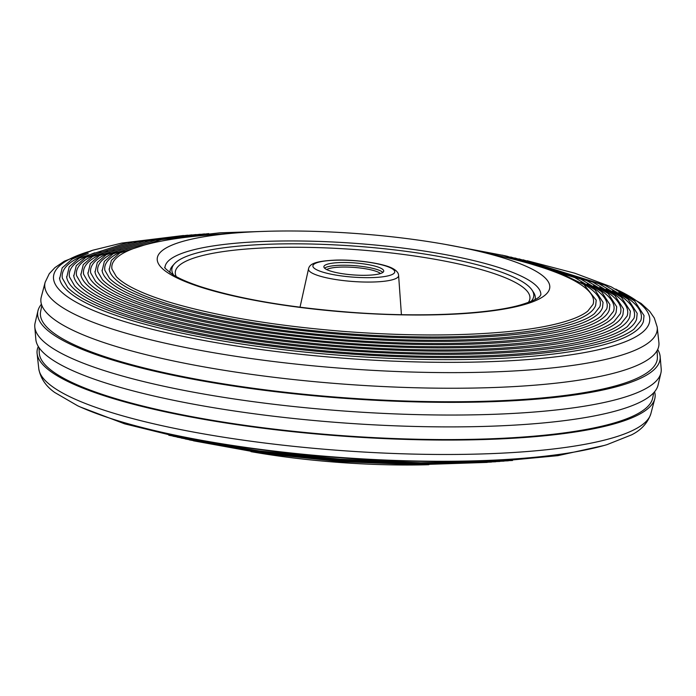 <?xml version="1.0" encoding="UTF-8"?>
<svg xmlns="http://www.w3.org/2000/svg" width="696" height="696" viewBox="0 0 696 696"><rect width="100%" height="100%" fill="white"/><g stroke="black" fill="none" stroke-linecap="round" stroke-linejoin="round"><path stroke-width="1.04" d="M531.109 301.385A181.456 36.488 4.2 0 0 532.031 290.075A181.456 36.488 4.2 0 0 518.207 279.348A181.456 36.488 4.2 0 0 330.356 244.67A181.456 36.488 4.2 0 0 174.409 263.81A181.456 36.488 4.2 0 0 173.669 275.137M174.409 263.81L172.599 265.82A183.126 36.827 4.2 0 0 170.041 272.736M326.45 269.439A30.006 6.038 4.2 0 0 359.806 275.259A30.006 6.038 4.2 0 0 383.74 271.109A30.006 6.038 4.2 0 0 381.164 268.378A30.006 6.038 4.2 0 0 347.809 262.557A30.006 6.038 4.2 0 0 323.875 266.716A30.006 6.038 4.2 0 0 326.45 269.439M382.861 272.414A30.006 6.038 4.2 0 0 380.964 271.109A30.006 6.038 4.2 0 0 350.993 265.428A30.006 6.038 4.2 0 0 324.553 268.134M535.05 299.541A183.126 36.827 4.2 0 0 533.519 292.329L532.031 290.075M326.72 269.578A27.918 5.612 -175.8 0 1 351.071 267.22A27.918 5.612 -175.8 0 1 380.503 273.528M157.27 260.165A196.811 39.576 -175.8 0 1 238.624 232.734A196.811 39.576 -175.8 0 1 473.036 249.951A196.811 39.576 -175.8 0 1 549.744 285.839A196.811 39.576 -175.8 0 1 358.414 313.009A196.811 39.576 -175.8 0 1 157.27 260.165M164.987 267.342A188.433 37.889 -175.8 0 1 352.046 243.13A188.433 37.889 -175.8 0 1 540.792 293.468A188.433 37.889 -175.8 0 1 540.836 294.947C539.565 294.878 543.48 298.045 519.999 305.109C487.487 314.322 420.567 317.454 352.829 312.46C289.684 307.649 238.632 298.949 199.682 286.369C188.111 282.472 179.298 278.635 173.226 274.868C166.353 269.648 163.603 267.134 164.978 267.334L164.978 267.386M473.036 249.951L499.371 255.893A241.521 48.563 -175.8 0 1 593.505 299.924A241.521 48.563 -175.8 0 1 593.035 304.387L587.781 311.103C581.752 315.949 571.329 320.212 556.504 323.892C542.767 327.268 526.019 329.904 506.262 331.792C458.951 336.133 404.959 336.02 344.276 331.461C273.745 325.737 215.177 315.888 168.562 301.907C141.923 293.608 124.514 285.195 116.362 276.669L111.96 269.056A241.521 48.563 -175.8 0 1 111.865 268.43A241.521 48.563 -175.8 0 1 211.706 234.77L238.624 232.734M580.725 282.428A248.498 49.964 -175.8 0 1 600.335 302.125A248.498 49.964 -175.8 0 1 599.856 306.719L594.436 313.644C588.224 318.629 577.489 323.022 562.237 326.807C548.109 330.278 530.874 332.993 510.551 334.941C461.883 339.404 406.334 339.283 343.902 334.593C271.344 328.712 211.088 318.577 163.134 304.195C135.72 295.652 117.815 286.996 109.411 278.209L104.879 270.37A248.498 49.964 -175.8 0 1 104.783 269.717A248.498 49.964 -175.8 0 1 127.351 249.133M587.076 284.116A255.475 51.373 -175.8 0 1 607.164 304.326A255.475 51.373 -175.8 0 1 606.668 309.041L601.092 316.184C587.963 326.354 559.21 333.654 514.849 338.082C464.806 342.667 407.699 342.554 343.528 337.725C268.943 331.679 206.999 321.265 157.705 306.475C129.526 297.697 111.108 288.788 102.469 279.757L97.797 271.675A255.475 51.373 -175.8 0 1 97.692 271.005A255.475 51.373 -175.8 0 1 120.826 249.873M593.418 285.795A262.453 52.774 -175.8 0 1 614.002 306.527A262.453 52.774 -175.8 0 1 613.489 311.373L607.347 319.038C593.61 329.339 564.212 336.733 519.138 341.223C467.738 345.938 409.074 345.816 343.163 340.857C266.542 334.645 202.91 323.945 152.276 308.754C123.323 299.741 104.409 290.589 95.517 281.306L90.715 272.98A262.453 52.774 -175.8 0 1 90.602 272.301A262.453 52.774 -175.8 0 1 114.301 250.612M599.761 287.483A269.43 54.175 -175.8 0 1 620.832 308.728A269.43 54.175 -175.8 0 1 620.301 313.705L613.985 321.587C599.882 332.166 569.693 339.761 523.427 344.372C470.661 349.209 410.449 349.079 342.789 343.989C264.141 337.612 198.83 326.633 146.839 311.042C117.128 301.786 97.701 292.39 88.575 282.854L83.624 274.294A269.43 54.175 -175.8 0 1 83.52 273.589A269.43 54.175 -175.8 0 1 107.776 251.352M606.112 289.162A276.416 55.584 -175.8 0 1 627.662 310.929A276.416 55.584 -175.8 0 1 627.122 316.027L620.632 324.136C606.146 334.993 575.174 342.789 527.716 347.513C473.593 352.472 411.823 352.341 342.415 347.13C265.681 341.249 190.8 328.651 141.41 313.322C110.925 303.83 91.002 294.19 81.623 284.403L76.543 275.599A276.416 55.584 -175.8 0 1 76.429 274.876A276.416 55.584 -175.8 0 1 101.251 252.091M612.454 290.841A283.394 56.985 -175.8 0 1 634.491 313.13A283.394 56.985 -175.8 0 1 633.943 318.359L627.27 326.685C612.419 337.821 580.655 345.816 532.005 350.654C476.516 355.743 413.198 355.613 342.04 350.262C263.384 344.242 186.615 331.322 135.981 315.61C104.731 305.875 84.294 295.991 74.681 285.943L69.461 276.904A283.394 56.985 -175.8 0 1 69.348 276.164A283.394 56.985 -175.8 0 1 94.734 252.822M618.805 292.529A290.371 58.386 -175.8 0 1 641.32 315.332A290.371 58.386 -175.8 0 1 640.755 320.691L633.917 329.234C618.683 340.649 586.145 348.835 536.294 353.803C479.448 359.005 414.572 358.875 341.666 353.394C261.078 347.226 182.422 333.993 130.552 317.889C98.536 307.919 77.595 297.792 67.73 287.491L62.37 278.217A290.371 58.386 -175.8 0 1 62.257 277.46A290.371 58.386 -175.8 0 1 88.209 253.561M658.877 342.301A309.868 62.309 -175.8 0 1 658.894 342.449A309.868 62.309 -175.8 0 1 357.239 385.062A309.868 62.309 -175.8 0 1 40.933 301.881A309.868 62.309 -175.8 0 1 41.255 297.096L45.136 282.306L49.259 273.711L54.958 267.603L64.397 261.157L91.663 250.577M657.094 350.61L657.398 356.848A309.311 62.196 -175.8 0 1 354.273 398.451A309.311 62.196 -175.8 0 1 40.481 315.558A309.311 62.196 -175.8 0 1 40.629 311.556L41.838 305.422M657.677 349.488A312.104 62.753 -175.8 0 1 660.104 356.082A312.104 62.753 -175.8 0 1 660.156 356.578A312.104 62.753 -175.8 0 1 355.465 399.095A312.104 62.753 -175.8 0 1 37.697 315.375A312.104 62.753 -175.8 0 1 37.941 310.886A312.104 62.753 -175.8 0 1 41.429 304.23M660.156 356.578L661.2 368.976A314.053 63.153 -175.8 0 1 660.904 373.004A314.053 63.153 -175.8 0 1 344.598 411.066A314.053 63.153 -175.8 0 1 34.852 327.52A314.053 63.153 -175.8 0 1 34.8 327.024A314.053 63.153 -175.8 0 1 35.096 322.996L37.941 310.886M428.849 464.71A196.811 39.576 -175.8 0 1 250.969 451.652M515.336 458.89A293.077 58.934 -175.8 0 1 166.257 433.26L162.812 432.477A298.932 60.108 -175.8 0 0 518.859 458.629L515.336 458.89M654.571 391.77A309.868 62.309 -175.8 0 1 655.067 394.119A309.868 62.309 -175.8 0 1 654.745 398.904A309.868 62.309 -175.8 0 1 341.91 436.079A309.868 62.309 -175.8 0 1 37.123 353.699A309.868 62.309 -175.8 0 1 37.105 353.551A309.868 62.309 -175.8 0 1 38.323 346.512M653.735 392.718L652.7 397.955A307.632 61.857 -175.8 0 1 343.885 435.766A307.632 61.857 -175.8 0 1 39.35 353.846A307.632 61.857 -175.8 0 1 39.272 352.907L39.011 347.582M660.904 373.004L658.059 385.114A312.104 62.753 -175.8 0 1 343.72 422.95A312.104 62.753 -175.8 0 1 35.896 339.918A312.104 62.753 -175.8 0 1 35.844 339.422L34.8 327.024M527.177 260.73L574.774 273.206L611.166 286.822L634.639 301.011L644.035 315.584L643.4 321.587A293.077 58.934 -175.8 0 1 347.426 355.839A293.077 58.934 -175.8 0 1 59.63 278.722A293.077 58.934 -175.8 0 1 59.508 277.956M523.061 259.808L605.094 285.282L628.018 299.141L637.197 313.383L636.579 319.264A286.1 57.524 -175.8 0 1 347.652 352.698A286.1 57.524 -175.8 0 1 66.712 277.408A286.1 57.524 -175.8 0 1 66.599 276.669M518.955 258.877L599.012 283.733L621.398 297.262L630.367 311.182L629.767 316.932A279.113 56.124 -175.8 0 1 347.887 349.549A279.113 56.124 -175.8 0 1 73.793 276.103A279.113 56.124 -175.8 0 1 73.689 275.372M514.84 257.955L592.94 282.193L614.777 295.391L623.538 308.981L622.946 314.601A272.136 54.723 -175.8 0 1 348.113 346.408A272.136 54.723 -175.8 0 1 80.884 274.798A272.136 54.723 -175.8 0 1 80.771 274.085M510.733 257.024L586.867 280.645L608.156 293.512L616.708 306.788L616.125 312.278A265.159 53.314 -175.8 0 1 348.348 343.267A265.159 53.314 -175.8 0 1 87.966 273.493A265.159 53.314 -175.8 0 1 87.861 272.797M506.618 256.102L580.786 279.105L601.535 291.641L609.879 304.587L609.313 309.946A258.181 51.913 -175.8 0 1 348.583 340.118A258.181 51.913 -175.8 0 1 95.047 272.18A258.181 51.913 -175.8 0 1 94.943 271.51M502.503 255.171L574.713 277.556L594.915 289.762L603.049 302.386L602.492 307.615A251.204 50.512 -175.8 0 1 348.809 336.977A251.204 50.512 -175.8 0 1 102.138 270.875A251.204 50.512 -175.8 0 1 102.034 270.222M445.031 244.348L505.218 255.797L552.789 269.543L583.918 284.525L596.22 300.185L595.68 305.292A244.218 49.111 -175.8 0 1 349.044 333.828A244.218 49.111 -175.8 0 1 109.22 269.57A244.218 49.111 -175.8 0 1 109.124 268.926M316.402 269.63A41.038 8.248 -175.8 0 1 337.195 260.182A41.038 8.248 -175.8 0 1 391.213 268.186A41.038 8.248 -175.8 0 1 370.429 277.643A41.038 8.248 -175.8 0 1 316.402 269.63M398.608 275.459C398.521 272.91 396.598 270.605 392.857 268.569C384.531 263.68 356.961 259.443 336.003 260.104C313.513 261.07 309.459 264.584 308.528 268.847A45.179 9.083 4.2 0 0 312.365 273.215A45.179 9.083 4.2 0 0 363.225 282.002A45.179 9.083 4.2 0 0 398.608 275.459L401.418 314.67M528.299 302.49A177.802 35.748 4.2 0 0 514.683 282.089A177.802 35.748 4.2 0 0 306.553 247.358A177.802 35.748 4.2 0 0 176.288 276.634M618.77 290.58A298.932 60.108 -175.8 0 1 649.699 318.029A298.932 60.108 -175.8 0 1 359.084 359.301A298.932 60.108 -175.8 0 1 53.566 279.035A298.932 60.108 -175.8 0 1 88.522 251.648M657.198 327.103A307.075 61.744 -175.8 0 1 657.215 327.25A307.075 61.744 -175.8 0 1 358.283 369.472A307.075 61.744 -175.8 0 1 44.814 287.048A307.075 61.744 -175.8 0 1 45.136 282.306M518.859 458.629C555.112 455.889 584.475 451.243 606.956 444.666L631.603 434.843C641.294 430.006 647.715 422.959 650.864 413.694A307.075 61.744 -175.8 0 1 340.849 450.538A307.075 61.744 -175.8 0 1 38.802 368.897A307.075 61.744 -175.8 0 1 38.785 368.75L37.105 353.551M308.528 268.847L300.019 307.223M109.22 269.57L111.377 260.356L119.773 252.987L161.176 239.615L219.936 232.812L267.151 231.29M102.138 270.875L104.348 261.435L112.978 253.866L155.556 240.111L208.713 233.595M95.047 272.18L97.318 262.505L106.175 254.736L149.936 240.599L204.511 233.908M87.966 273.493L90.297 263.575L99.371 255.606L144.307 241.094L200.309 234.23M80.884 274.798L83.268 264.654L92.577 256.485L138.687 241.59L196.107 234.543M73.793 276.103L76.238 265.724L85.773 257.355L133.066 242.086L191.905 234.865M66.712 277.408L69.209 266.794L78.979 258.225L127.438 242.582L187.702 235.178M59.63 278.722L62.179 267.873L72.175 259.103L92.603 250.264L121.817 243.069L183.5 235.5M615.821 289.066L641.164 303.456L649.629 311.251L654.292 317.985L657.181 326.972L658.894 342.449M193.497 440.829L262.349 453.331L339.657 461.578L417.348 464.71L487.287 462.405M189.382 439.898L260.182 452.757L339.683 461.23L419.566 464.458L491.489 462.083M185.266 438.976L258.025 452.174L339.709 460.891L421.785 464.206L495.691 461.77M181.16 438.045L255.867 451.6L339.735 460.543L424.012 463.945L499.893 461.457M177.045 437.123L253.709 451.025L339.761 460.195L426.23 463.693L504.095 461.135M172.939 436.192L251.552 450.442L339.787 459.856L428.449 463.44L508.298 460.822M168.823 435.261L249.385 449.868L339.805 459.508L430.667 463.179L512.5 460.5M80.179 406.934L124.662 423.847L186.058 438.915L259.678 450.991L339.839 459.16L420.332 462.788L494.926 461.596L557.861 455.663L604.337 445.423M38.785 368.75L38.819 369.028C40.664 378.52 45.971 386.341 54.758 392.492L77.734 405.82C99.006 415.599 127.368 424.482 162.812 432.477M650.864 413.694L654.745 398.904"/></g></svg>

